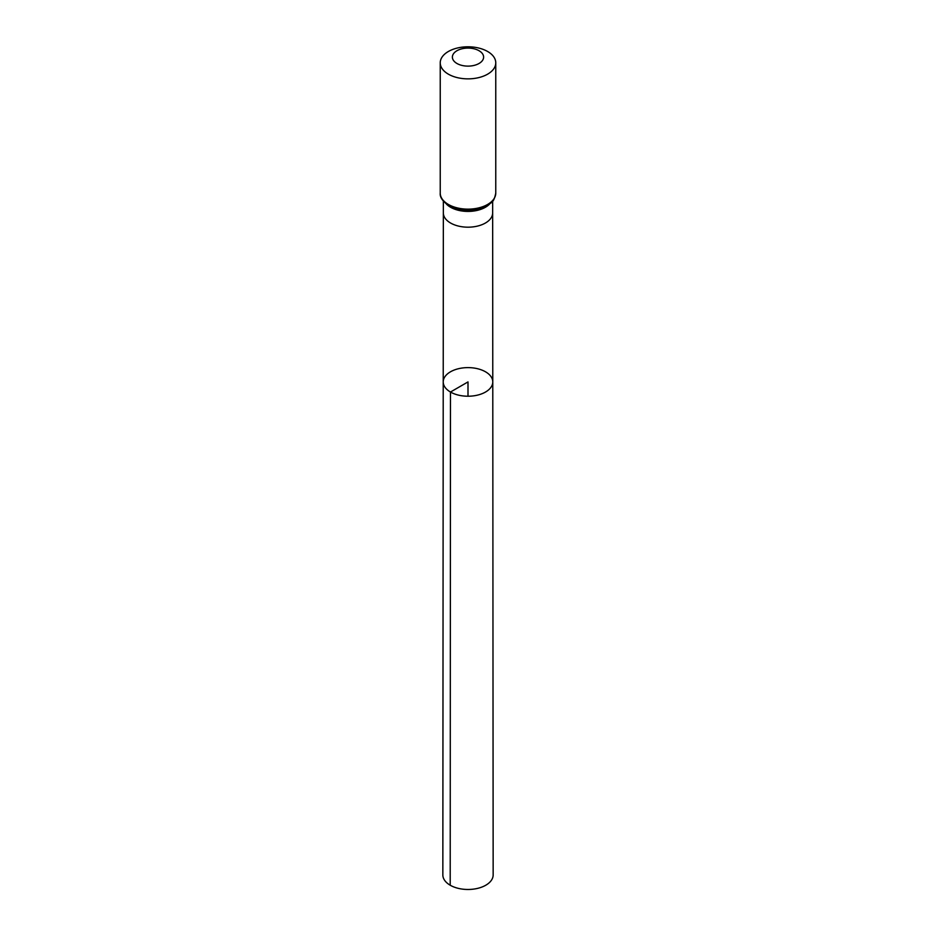<?xml version="1.0" encoding="UTF-8"?>
<svg xmlns="http://www.w3.org/2000/svg" width="936" height="936" viewBox="0 0 936 936"><rect width="100%" height="100%" fill="white"/><g stroke="black" fill="none" stroke-linecap="round" stroke-linejoin="round"><path stroke-width="1.4" d="M450.473 392.032A24.781 14.309 180 0 1 443.219 381.911A24.781 14.309 180 0 1 468 367.614A24.781 14.309 180 0 1 492.781 381.911A24.781 14.309 180 0 1 477.489 395.132A24.781 14.309 180 0 1 450.473 392.032A24.781 14.309 180 0 1 443.219 381.911L442.845 874.949A25.155 14.531 180 0 0 450.204 885.222A25.155 14.531 180 0 0 477.629 888.369A25.155 14.531 180 0 0 493.155 874.949L492.781 381.911A24.781 14.309 180 0 1 477.489 395.132A24.781 14.309 180 0 1 450.473 392.032M456.955 63.484A15.619 9.021 180 0 1 463.964 48.391A15.619 9.021 180 0 1 483.081 59.436A15.619 9.021 180 0 1 456.955 63.484M448.367 74.166A27.764 16.029 180 0 1 440.236 62.829A27.764 16.029 180 0 1 468 46.8A27.764 16.029 180 0 1 495.764 62.829A27.764 16.029 180 0 1 478.624 77.641A27.764 16.029 180 0 1 448.367 74.166M468 396.232L468 381.923L450.473 392.032L450.204 885.222M443.219 381.911L443.348 212.952A24.652 14.239 0 0 0 443.348 212.952A24.652 14.239 0 0 0 450.567 223.014A24.652 14.239 0 0 0 477.43 226.102A24.652 14.239 0 0 0 492.652 212.952A24.652 14.239 0 0 0 492.652 212.94L492.781 381.911M446.355 204.001A24.652 14.239 0 0 0 450.567 207.254A24.652 14.239 0 0 0 489.645 204.001M448.367 204.446A27.764 16.029 180 0 1 440.236 193.12C439.768 197.215 442.67 201.427 448.941 205.721C456.885 209.98 465.952 211.255 476.155 209.582L487.094 205.698C491.026 202.082 493.611 203.779 495.764 193.12A27.764 16.029 180 0 1 478.624 207.921A27.764 16.029 180 0 1 448.367 204.446M492.652 212.952L492.652 201.146M443.348 212.952L443.348 201.146M440.236 62.829L440.236 193.12M495.764 62.829L495.764 193.12"/></g></svg>
